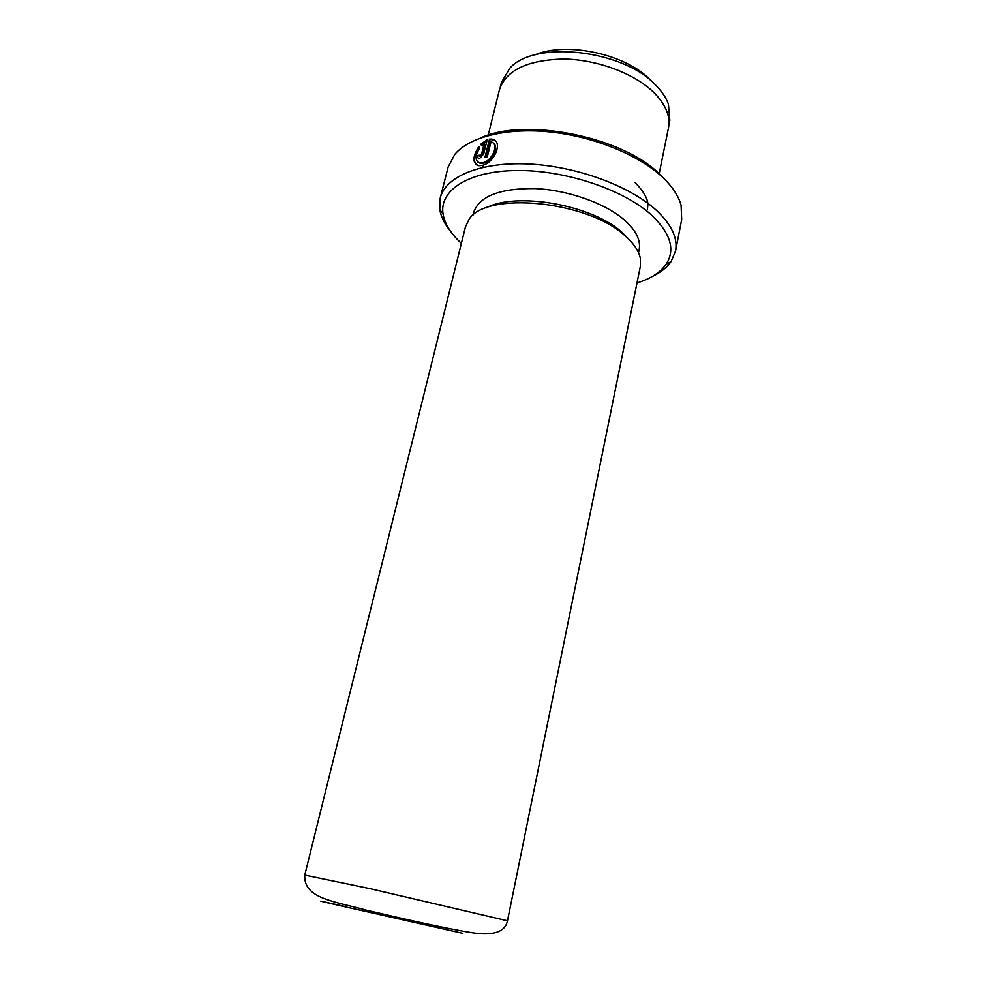 <?xml version="1.0" encoding="UTF-8"?>
<svg xmlns="http://www.w3.org/2000/svg" width="987" height="987" viewBox="0 0 987 987"><rect width="100%" height="100%" fill="white"/><g stroke="black" fill="none" stroke-linecap="round" stroke-linejoin="round"><path stroke-width="1.48" d="M534.596 54.988C566.415 41.133 626.609 54.186 650.507 80.181M668.902 124.905L669.828 120.315L668.421 104.153C666.163 97.886 662.092 91.717 656.207 85.672C623.932 49.658 534.201 39.702 509.674 68.374L501.458 82.377L500.335 86.918M493.266 143.103C499.718 146.977 491.699 161.782 483.149 163.274L480.694 163.497L478.016 162.324M479.793 147.939C474.784 156.193 474.883 161.214 480.101 163.015L482.557 162.793C492.303 161.14 499.829 143.596 491.008 141.844L487.331 156.748L484.999 157.278L489.49 139.105L491.81 139.105C503.826 140.425 494.672 163.373 481.903 165.409L478.88 165.693C472.366 163.447 472.329 157.081 478.769 146.607L479.793 147.939M495.326 140.82L489.49 139.105M484.185 143.596L481.755 145.632L480.706 144.275L487.22 139.685L483.692 153.923L479.398 158.747L478.51 158.858L477.165 155.835L479.287 155.169L480.052 156.143L481.471 154.527L484.185 143.596L484.765 144.09L482.063 155.021L480.644 156.637L479.855 156.18M636.985 282.961C650.606 278.741 660.303 272.523 666.114 264.282C675.552 249.797 670.679 233.376 651.482 215.03C623.685 189.59 565.107 169.924 516.818 170.504C468.393 170.936 439.055 190.417 443.064 214.019C444.779 223.95 450.874 233.734 461.373 243.382M450.664 231.439C444.619 224.098 440.979 216.745 439.758 209.417L440.227 197.98C445.408 176.624 480.385 161.708 528.316 163.965C576.174 166.137 629.731 185.815 656.207 210.145C671.518 224.542 677.97 238.163 675.552 251.019L671.086 261.543C666.83 267.65 660.389 272.72 651.778 276.755M480.879 137.847C525.368 117.12 622.982 136.86 659.748 174.292L664.621 179.264M675.552 251.019L681.684 219.607L681.092 205.345C678.674 196.117 672.566 186.839 662.808 177.5C639.317 155.193 594.347 136.65 550.61 132.011C506.862 127.385 469.331 136.909 454.81 154.354L448.16 166.976L440.227 197.98M659.168 173.737L668.47 127.903C670.617 116.725 666.04 105.227 654.739 93.395C635.727 73.988 597.863 59.504 563.713 59.035C527.366 59.973 505.949 70.225 499.434 89.817L488.183 135.207M304.761 875.111L465.469 226.85L468.8 219.842C484.839 190.91 587.512 200.484 625.067 235.831C633.839 243.505 638.934 251.056 640.378 258.508L640.378 266.268L507.478 920.797C505.097 932.234 492.871 936.132 470.836 932.505C444.064 928.187 401.647 918.453 366.313 910.15C333.026 901.057 303.515 898.306 304.761 875.111L370.076 888.67L507.478 920.797M486.036 207.973C516.041 191.429 592.484 204.975 622.143 232.451L629.891 240.384M472.921 215.413L473.661 212.427C479.3 196.179 499.767 188.233 535.065 188.579C568.265 190.035 605.562 203.359 624.697 220.237C636.109 230.551 640.933 240.372 639.157 249.723L638.54 252.734M487.01 140.512L481.286 144.768L481.878 145.521M479.3 155.835L477.165 155.835M479.25 147.236C474.278 154.873 473.267 160.733 476.203 164.804M490.083 139.599L485.752 157.093M462.854 933.344L343.291 906.411C312.595 899.367 312.928 899.33 344.29 906.288M481.952 167.568L483.494 165.619M443.064 214.019L439.758 209.417M634.937 182.459C647.484 195.007 648.003 202.73 647.891 204.852L647.299 209.873M666.114 264.282L671.086 261.543"/></g></svg>
